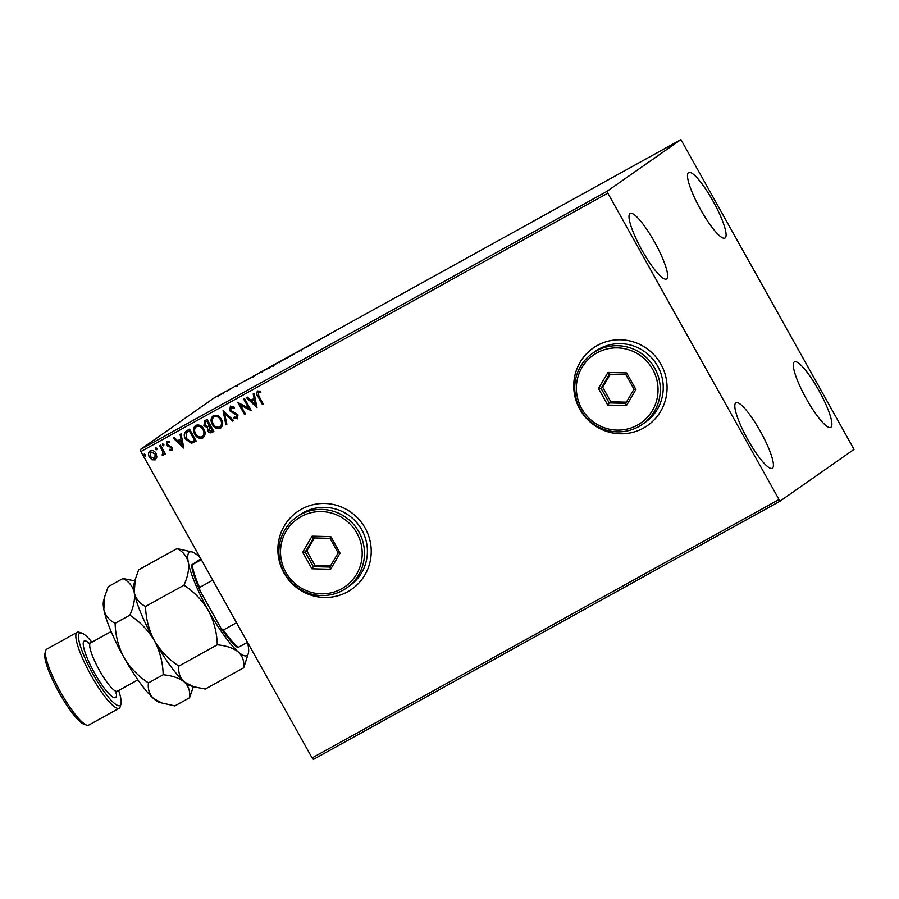 <?xml version="1.0" encoding="UTF-8"?>
<svg xmlns="http://www.w3.org/2000/svg" width="899" height="899" viewBox="0 0 899 899"><rect width="100%" height="100%" fill="white"/><g stroke="black" fill="none" stroke-linecap="round" stroke-linejoin="round"><path stroke-width="1.35" d="M579.821 409.225A47.332 46.366 -125 0 0 647.527 425.553A47.332 46.366 -125 0 0 660.967 364.32A47.332 46.366 -125 0 0 593.261 347.992A47.332 46.366 -125 0 0 579.821 409.225M593.295 347.969A47.332 46.366 -125 0 0 579.877 409.18A47.332 46.366 -125 0 0 647.561 425.53M283.972 572.933A47.332 46.366 -125 0 0 351.678 589.261A47.332 46.366 -125 0 0 365.118 528.028A47.332 46.366 -125 0 0 297.412 511.7A47.332 46.366 -125 0 0 283.972 572.933M297.445 511.677A47.332 46.366 -125 0 0 284.039 572.888A47.332 46.366 -125 0 0 351.711 589.238M712.963 200.971A37.466 7.495 -119 0 1 724.931 238.078A37.466 7.495 -119 0 1 700.613 209.613A37.466 7.495 -119 0 1 688.645 172.507A37.466 7.495 -119 0 1 712.963 200.971M760.284 431.194A37.466 7.495 -119 0 1 772.252 468.3A37.466 7.495 -119 0 1 747.934 439.836A37.466 7.495 -119 0 1 735.966 402.741A37.466 7.495 -119 0 1 760.284 431.194M654.483 241.887A37.466 7.495 -119 0 1 666.451 278.993A37.466 7.495 -119 0 1 642.133 250.529A37.466 7.495 -119 0 1 630.165 213.423A37.466 7.495 -119 0 1 654.483 241.887M818.764 390.278A37.466 7.495 -119 0 1 830.732 427.385A37.466 7.495 -119 0 1 806.414 398.92A37.466 7.495 -119 0 1 794.446 361.814A37.466 7.495 -119 0 1 818.764 390.278M779.972 501.215L854.05 449.376L680.914 139.603L606.847 191.431L779.972 501.215L313.38 759.397L312.099 757.913L778.691 499.72M222.143 393.762L216.94 396.56L222.143 393.762M231.425 388.424L226.604 391.323L231.425 388.424M236.044 386.121L239.572 383.94L236.044 386.121M257.653 373.905L252.012 377.198L257.653 373.905M278.005 362.645L271.891 366.275L278.005 362.645M293.928 353.835L287.714 357.611L294.04 354.015M314.571 342.418L306.379 347.284L314.616 342.508M326.697 335.81L330.742 333.495L326.697 335.81M680.914 139.603L214.322 397.785L140.255 449.624L606.847 191.431M318.965 340.316L325.033 336.619L318.965 340.316M301.491 349.644L297.142 352.341L301.491 349.644M287.804 357.397L278.69 362.443L287.961 357.251M270.194 367.129L261.081 372.175L270.363 366.994M245.843 380.783L251.911 377.086L245.843 380.783M233.201 387.491L232.627 387.784M226.222 391.357L225.649 391.638M214.839 397.65L214.277 397.954M156.887 457.04L155.246 459.861L151.987 459.76L149.358 457.119C147.93 454.636 148.2 452.512 150.155 450.747C152.695 450.017 154.65 450.916 156.033 453.422L156.887 457.04M155.572 459.659L151.987 459.76M162.618 454.366L162.854 451.748L159.651 445.69L160.561 445.185L165.483 453.995L164.573 454.501L163.843 453.197L163.079 455.523L162.213 455.602L162.708 454.298M163.258 455.4L162.213 455.602M172.114 450.5L169.417 450.377L169.529 449.32L171.428 449.466L171.563 447.848L166.45 445.061L166.944 441.454L169.484 441.611L169.417 442.713L167.551 442.544L167.338 444.511L172.316 447.387L172.046 450.545M171.215 449.601L171.428 447.938M186.79 430.677L189.543 429.149L196.274 441.195L191.42 443.319L185.542 439.049C183.463 435.655 183.879 432.857 186.79 430.677L186.104 431.093M207.141 419.417L213.872 431.464L212.198 432.385C210.344 433.296 208.883 432.801 207.804 430.913L207.478 427.733L203.893 425.688L204.77 420.721L207.141 419.417M223.064 410.596L233.594 420.552L232.605 421.092L224.615 413.551L226.851 424.283L225.863 424.834L223.064 410.596L225.863 424.834M243.708 399.178L244.618 398.673L251.349 410.719L240.404 405.011L245.427 414.001L244.517 414.506L237.786 402.46L248.708 408.146L243.708 399.178M258.856 396.077L263.328 404.089L262.418 404.595L257.878 396.459C256.282 394.47 256.226 392.672 257.676 391.043L260.688 391.2L260.744 392.38L258.271 392.346L258.856 396.077M607.477 193.375L140.885 451.568L312.099 757.913M246.573 397.594L256.957 407.618L246.438 397.673L247.427 397.122L250.799 400.313L254.125 398.471L253.181 393.942L254.17 393.391L256.957 407.618M234.268 408.225L231.29 407.247L230.65 410.292L237.965 414.855L237.415 418.833L233.998 418.057L234.291 416.922L236.74 417.597L237.078 415.405L229.728 410.776L230.402 406.134L234.538 407.303L234.133 408.315L231.065 407.393M237.617 418.709L233.998 418.057M236.74 417.597L237.078 415.405M221.401 419.339C223.39 422.744 223.076 425.699 220.469 428.216C216.929 429.205 214.209 427.946 212.333 424.44C210.344 421.024 210.681 418.08 213.321 415.585C216.828 414.641 219.525 415.889 221.401 419.339M220.817 428.003L220.603 428.126C217.052 429.115 214.344 427.857 212.456 424.339L212.333 424.44M203.803 429.081C205.792 432.475 205.478 435.431 202.871 437.948C199.331 438.937 196.611 437.678 194.735 434.172C192.746 430.767 193.083 427.812 195.724 425.328C199.23 424.373 201.927 425.62 203.803 429.081M203.219 437.746L203.005 437.858C199.454 438.847 196.746 437.588 194.858 434.082L194.735 434.172M173.451 438.06L183.834 448.084L173.305 438.139L174.294 437.588L177.676 440.78L180.991 438.937L180.047 434.408L181.047 433.857L183.834 448.084M163.921 444.443L163.719 445.87L162.404 445.286L162.595 443.859L163.921 444.443M163.787 445.825L162.404 445.286M156.943 448.309L156.741 449.725L155.426 449.14L155.617 447.724L156.943 448.309M145.559 454.602L145.368 456.029L144.042 455.445L144.245 454.017L145.559 454.602M140.885 451.568L140.255 449.624M263.328 404.078L262.418 404.595M262.553 404.505L258.002 396.369C256.417 394.38 256.35 392.582 257.811 390.953M260.879 392.29L259.069 392.121M259.204 392.02L258.35 392.29M253.316 393.863L254.125 398.471M255.417 404.674L254.552 399.83L251.877 401.336L255.417 404.674L254.428 399.92L251.877 401.336M251.282 410.742L240.404 405.011M245.416 413.989L244.517 414.506M244.652 414.417L237.92 402.381M243.843 399.1L248.708 408.146M234.122 417.968L234.381 416.99M237.212 415.316L235.662 414.158M235.785 414.068L233.864 413.574M233.998 413.484L229.728 410.776M229.852 410.686L230.526 406.045M233.583 420.541L232.605 421.092M232.729 421.002L224.615 413.551M226.84 424.261L225.986 424.733M212.456 424.339C210.478 420.934 210.804 417.99 213.456 415.495M219.873 426.913C221.974 424.879 222.222 422.485 220.626 419.754C219.131 416.99 216.985 415.979 214.176 416.72L213.805 416.945M220.075 426.789L219.738 427.003C221.839 424.969 222.087 422.586 220.491 419.844C219.008 417.08 216.85 416.068 214.041 416.81L213.872 416.9M214.176 416.72L214.041 416.81C211.894 418.81 211.625 421.182 213.243 423.935C214.737 426.71 216.906 427.733 219.738 427.003M213.861 431.441L212.333 432.295C210.478 433.206 209.006 432.711 207.939 430.823L207.804 430.913M207.939 430.823L207.478 427.733M207.613 427.643L203.893 425.688M204.017 425.598L204.905 420.631M206.006 421.642L204.803 425.182L207.433 426.542L209.422 425.632L207.051 421.058L205.422 422.013M209.782 427.036L208.703 430.385L211.332 431.25L212.265 430.733L210.242 426.778L209.22 427.385M210.242 426.778L209.287 427.34M212.265 430.733L210.108 426.868M207.051 421.058L205.478 421.957M209.422 425.632L206.916 421.159M194.858 434.082C192.88 430.677 193.206 427.722 195.858 425.238M202.275 436.644C204.376 434.61 204.624 432.228 203.017 429.497C201.533 426.733 199.387 425.721 196.578 426.452L196.207 426.688M202.477 436.532L202.14 436.734C204.242 434.7 204.489 432.318 202.893 429.587C201.398 426.823 199.252 425.811 196.443 426.542L196.274 426.643M196.578 426.452L196.443 426.542C194.296 428.553 194.027 430.924 195.645 433.678C197.139 436.453 199.308 437.476 202.14 436.734M196.263 441.184L191.42 443.319M191.554 443.229L185.542 439.049M185.666 438.959C183.587 435.566 184.003 432.767 186.925 430.587M194.667 440.465L189.318 430.891L186.082 433.082L186.453 438.555L191.262 441.915L194.802 440.375L189.453 430.801L187.104 432.183M180.182 434.329L180.991 438.937M182.283 445.14L181.429 440.296L178.755 441.791L182.283 445.14L181.295 440.386L178.755 441.791M172.001 450.568L169.417 450.377M169.551 450.287L169.641 449.388M171.563 447.848L170.765 447.252M170.9 447.163L167.506 446.252M167.641 446.162L166.45 445.061M166.573 444.971L167.079 441.364M169.551 442.623L167.619 442.499M162.528 445.196L162.73 443.769M165.472 453.973L164.573 454.501M164.697 454.4L163.843 453.197M162.348 455.512L162.258 454.433M162.753 454.276L162.854 451.748M162.977 451.658L159.786 445.612M156.875 449.635L155.426 449.14M155.549 449.051L155.752 447.635M152.122 459.67L149.358 457.119M149.481 457.029C148.065 454.546 148.335 452.422 150.29 450.657M154.774 458.681L155.246 453.838L150.605 451.927M154.909 458.602L155.111 453.928L150.661 451.882M150.897 451.736L150.257 456.613L154.65 458.771M145.492 455.928L144.042 455.445M144.177 455.355L144.368 453.928M318.931 340.137L321.482 338.732L319.01 340.283M286.916 357.948L279.6 361.937L279.847 362.735M279.6 361.937L287.017 357.78L287.41 358.476M274.128 365.129L275.779 364.073L272.802 365.769L273.139 366.511M272.802 365.769L274.105 365.106M274.15 364.983L276.858 363.32L273.105 365.455L273.442 366.185M273.105 365.455L274.128 364.949M269.318 367.691L261.991 371.669L262.25 372.478M261.991 371.669L269.419 367.522L269.812 368.208M252.922 376.692L259.26 373.051L252.922 376.692L253.158 377.501M245.798 380.603L248.349 379.198L245.888 380.749M222.738 393.414L217.861 396.054L218.142 396.819M217.861 396.054L222.806 393.29L223.188 393.976M212.748 580.147L199.533 587.463L199.836 590.385A52.063 10.417 -119 0 1 191.554 565.055L200.825 558.807M247.495 642.313L237.718 647.662A52.063 10.417 -119 0 1 220.985 628.232L199.836 590.385M220.985 628.232L223.323 630.042A53.243 10.653 61 0 0 238.291 647.404M236.538 622.726L223.323 630.042M191.554 565.055L192.116 564.797A53.243 10.653 61 0 0 199.533 587.463M201.32 559.706L192.116 564.797M91.9 642.189A41.41 8.282 61 0 0 81.719 633.053A41.41 8.282 61 0 0 93.046 674.115A41.41 8.282 61 0 0 120.972 703.996A41.41 8.282 61 0 0 118.634 690.499M120.972 703.996L120.286 706.58A43.388 8.675 -119 0 1 119.185 708.232A43.388 8.675 -119 0 1 91.035 675.273A43.388 8.675 -119 0 1 77.168 632.312A43.388 8.675 -119 0 1 79.168 632.255L81.719 633.053M86.765 725.133L84.203 724.336A41.41 8.282 -119 0 1 59.233 692.826A41.41 8.282 -119 0 1 44.95 653.393L45.635 650.809A43.388 8.675 61 0 0 60.604 692.118A43.388 8.675 61 0 0 86.765 725.133A43.388 8.675 61 0 0 88.754 725.066L119.185 708.232M77.168 632.312L46.748 649.157A43.388 8.675 61 0 0 45.635 650.809M243.685 667.811L205.275 689.061L193.543 686.724L184.228 681.914C179.89 677.711 178.103 672.43 178.867 666.08C168.72 659.439 160.55 650.955 154.358 640.605C148.796 629.907 145.852 618.523 145.548 606.454C139.57 603.465 135.805 598.813 134.243 592.486L135.198 579.608L138.637 569.831L177.047 548.581C183.025 551.57 186.79 556.223 188.34 562.549C189.262 569.146 187.801 576.697 183.958 585.204C194.105 591.845 202.275 600.33 208.456 610.679C214.029 621.378 216.974 632.761 217.277 644.819C226.29 645.684 233.302 648.078 238.325 651.977C242.663 656.18 244.449 661.462 243.685 667.811L248.36 653.359A59.154 11.833 -119 0 1 238.325 651.977A59.154 11.833 -119 0 1 208.456 610.679A59.154 11.833 -119 0 1 188.34 562.549A59.154 11.833 -119 0 1 192.285 552.008A59.154 11.833 -119 0 1 198.095 555.728A59.154 11.833 61 0 1 200.185 557.672M145.548 606.454L183.958 585.204M192.285 552.008L177.047 548.581M178.867 666.08L217.277 644.819M193.543 686.724L190.037 685.634A59.154 11.833 -119 0 1 184.228 681.914A59.154 11.833 -119 0 1 154.358 640.605A59.154 11.833 -119 0 1 134.243 592.486A59.154 11.833 -119 0 1 133.951 584.283L135.142 579.833M247.461 642.336A59.154 11.833 -119 0 1 248.068 645.156A59.154 11.833 -119 0 1 248.36 653.359M134.85 580.911L122.949 578.518C128.928 581.507 132.692 586.159 134.243 592.486C135.165 599.082 133.704 606.634 129.861 615.141C140.008 621.782 148.178 630.266 154.358 640.605C159.943 651.326 162.876 662.709 163.18 674.756C172.192 675.621 179.204 678.015 184.228 681.914C188.565 686.117 190.352 691.398 189.588 697.748L193.364 686.667M189.588 697.748L174.844 705.906L159.606 702.467A59.154 11.833 -119 0 1 153.796 698.748A59.154 11.833 -119 0 1 123.938 657.45A59.154 11.833 -119 0 1 103.812 609.32A59.154 11.833 -119 0 1 103.531 601.128L104.711 596.666M163.112 703.557L153.796 698.748C149.459 694.545 147.672 689.275 148.436 682.914C138.289 676.284 130.119 667.788 123.938 657.45C118.353 646.741 115.42 635.357 115.117 623.299C109.139 620.31 105.374 615.646 103.812 609.32L104.767 596.442L108.206 586.665L122.949 578.518M115.117 623.299L129.861 615.141M148.436 682.914L163.18 674.756M356.858 533.062A41.41 40.567 -125 0 0 301.165 516.565A41.41 40.567 -125 0 0 285.86 572.348A41.41 40.567 -125 0 0 341.553 588.845A41.41 40.567 -125 0 0 356.858 533.062M284.489 573.056A43.388 42.5 55 0 1 296.816 516.936A43.388 42.5 55 0 1 358.881 531.905A43.388 42.5 55 0 1 346.553 588.025A43.388 42.5 55 0 1 284.489 573.056M346.553 588.025L349.475 585.979A43.388 42.5 -125 0 0 361.803 529.859A43.388 42.5 -125 0 0 299.738 514.891L296.816 516.936M311.897 568.786L302.648 552.222L312.099 536.152L330.821 536.636L340.069 553.188L330.618 569.269L311.897 568.786L313.358 566.628L329.832 567.055L338.159 552.907L330.012 538.332L313.537 537.905L305.211 552.053L313.358 566.628L314.987 565.493L330.517 565.898M314.481 537.928L306.84 550.918L305.211 552.053L302.648 552.222M306.84 550.918L314.987 565.493M330.618 569.269L329.832 567.055M338.159 552.907L340.069 553.188M330.012 538.332L330.821 536.636M313.537 537.905L312.099 536.152M652.708 369.354A41.41 40.567 -125 0 0 597.003 352.858A41.41 40.567 -125 0 0 581.709 408.64A41.41 40.567 -125 0 0 637.402 425.137A41.41 40.567 -125 0 0 652.708 369.354M580.338 409.348A43.388 42.5 55 0 1 592.666 353.228A43.388 42.5 55 0 1 654.719 368.197A43.388 42.5 55 0 1 642.403 424.317A43.388 42.5 55 0 1 580.338 409.348M642.403 424.317L645.325 422.272A43.388 42.5 -125 0 0 657.652 366.14A43.388 42.5 -125 0 0 595.587 351.183L592.666 353.228M607.746 405.078L598.487 388.514L607.949 372.444L626.67 372.928L635.919 389.481L626.457 405.561L607.746 405.078L609.207 402.921L625.682 403.348L633.997 389.2L625.861 374.625L609.387 374.198L601.06 388.346L609.207 402.921L610.826 401.786L626.356 402.179M610.331 374.22L602.69 387.211L601.06 388.346L598.487 388.514M602.69 387.211L610.826 401.786M626.457 405.561L625.682 403.348M633.997 389.2L635.919 389.481M625.861 374.625L626.67 372.928M609.387 374.198L607.949 372.444M111.161 631.536L90.563 642.942A27.611 5.518 61 0 0 99.373 670.272A27.611 5.518 61 0 0 117.297 691.252L115.825 692.983M116.241 692.163A32.342 6.473 -119 0 1 94.541 673.07A32.342 6.473 -119 0 1 83.495 646.516A32.342 6.473 -119 0 1 89.226 643.347M299.243 350.992L299.637 351.678M300.817 350.273L301.199 350.97M237.325 385.334L237.707 386.031M236.415 385.738L236.797 386.424M117.297 691.252L137.895 679.846M90.563 642.942L88.304 643.257"/></g></svg>
